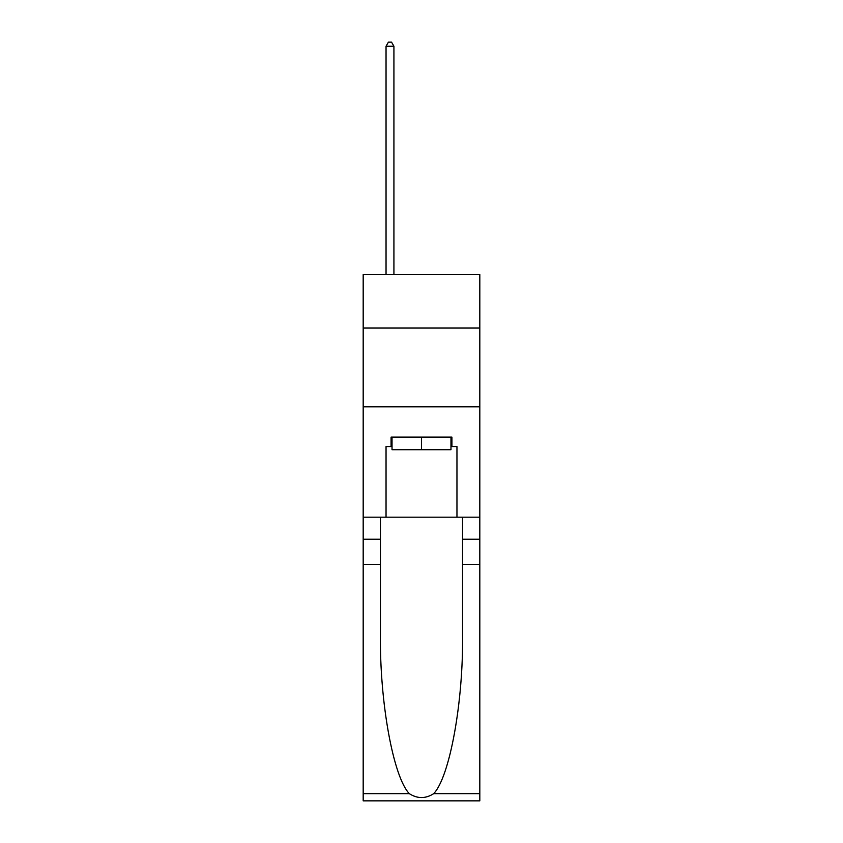 <?xml version="1.0" encoding="UTF-8"?>
<svg xmlns="http://www.w3.org/2000/svg" width="843" height="843" viewBox="0 0 843 843"><rect width="100%" height="100%" fill="white"/><g stroke="black" fill="none" stroke-linecap="round" stroke-linejoin="round"><path stroke-width="1.26" d="M479.815 328.043L479.815 274.46L363.185 274.46L363.185 328.043L479.815 328.043L479.815 517.17L456.959 517.17L456.959 446.558L451.922 446.558L451.922 437.106L391.078 437.106L391.078 446.558L392.027 446.558M363.185 564.441L380.446 564.441L380.446 634.726C379.603 701.903 393.238 776.951 409.308 793.663C417.433 798.848 425.557 798.848 433.692 793.663L479.815 793.663L479.815 800.85L363.185 800.85L363.185 328.043M450.973 437.106L450.973 449.709L392.027 449.709L392.027 437.106M421.5 437.106L421.5 449.709M433.692 793.663C449.762 776.951 463.397 701.903 462.554 634.726L462.554 517.17M462.554 564.441L479.815 564.441L479.815 517.17M380.446 517.17L380.446 564.441M479.815 793.663L479.815 564.441M363.185 517.17L386.041 517.17L386.041 446.558L391.078 446.558M363.185 406.842L479.815 406.842M386.041 517.17L456.959 517.17M450.973 446.558L451.922 446.558M393.923 274.46L393.923 46.249L386.041 46.249L386.041 274.46M386.041 46.249L388.402 42.15L391.552 42.15L393.923 46.249M462.554 539.225L479.815 539.225M380.446 539.225L363.185 539.225M363.185 793.663L409.308 793.663"/></g></svg>

